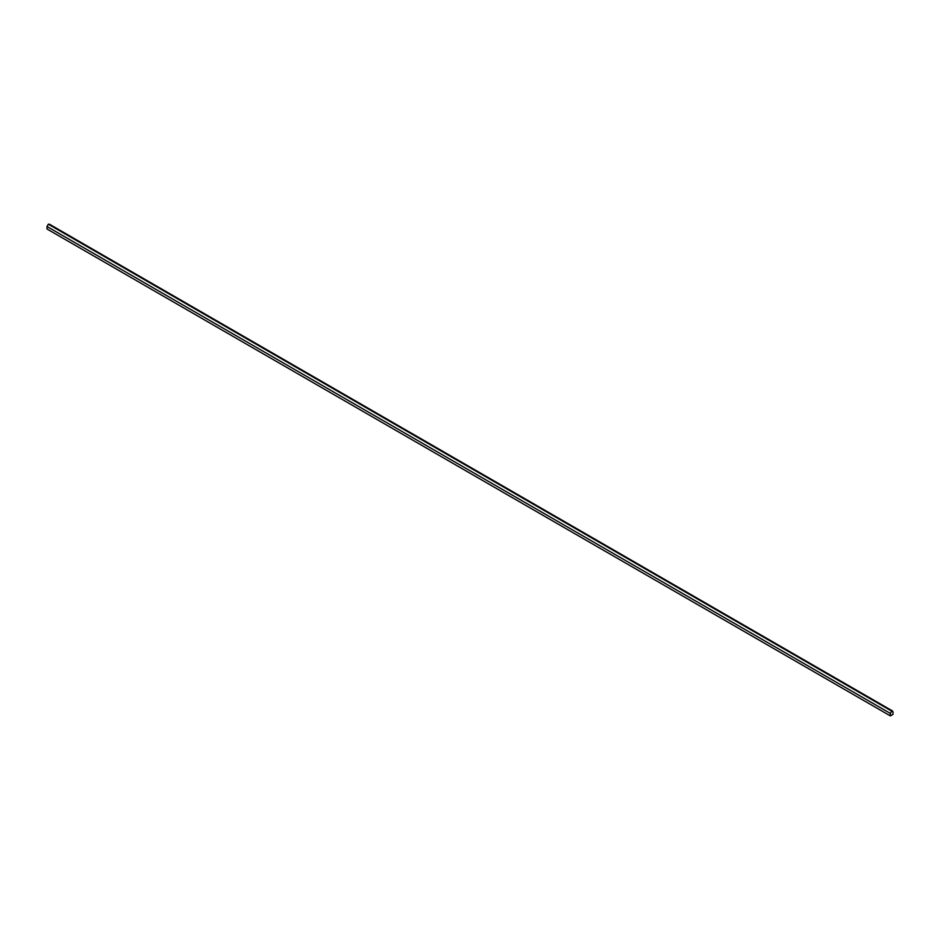<?xml version="1.0" encoding="UTF-8"?>
<svg xmlns="http://www.w3.org/2000/svg" width="940" height="940" viewBox="0 0 940 940"><rect width="100%" height="100%" fill="white"/><g stroke="black" fill="none" stroke-linecap="round" stroke-linejoin="round"><path stroke-width="1.41" d="M49.655 224.977L893 711.874L893 714.353L890.345 715.88L890.345 713.413L47 226.517L47 228.984L890.345 715.88L47 228.984L47 226.517L890.345 713.413L891.672 711.11L893 711.874L48.328 224.214L47 226.517L48.328 224.214L49.655 224.977M891.672 711.11L890.345 713.413L890.345 715.88L893 714.353L893 711.874M49.268 224.12L892.612 711.016"/></g></svg>
